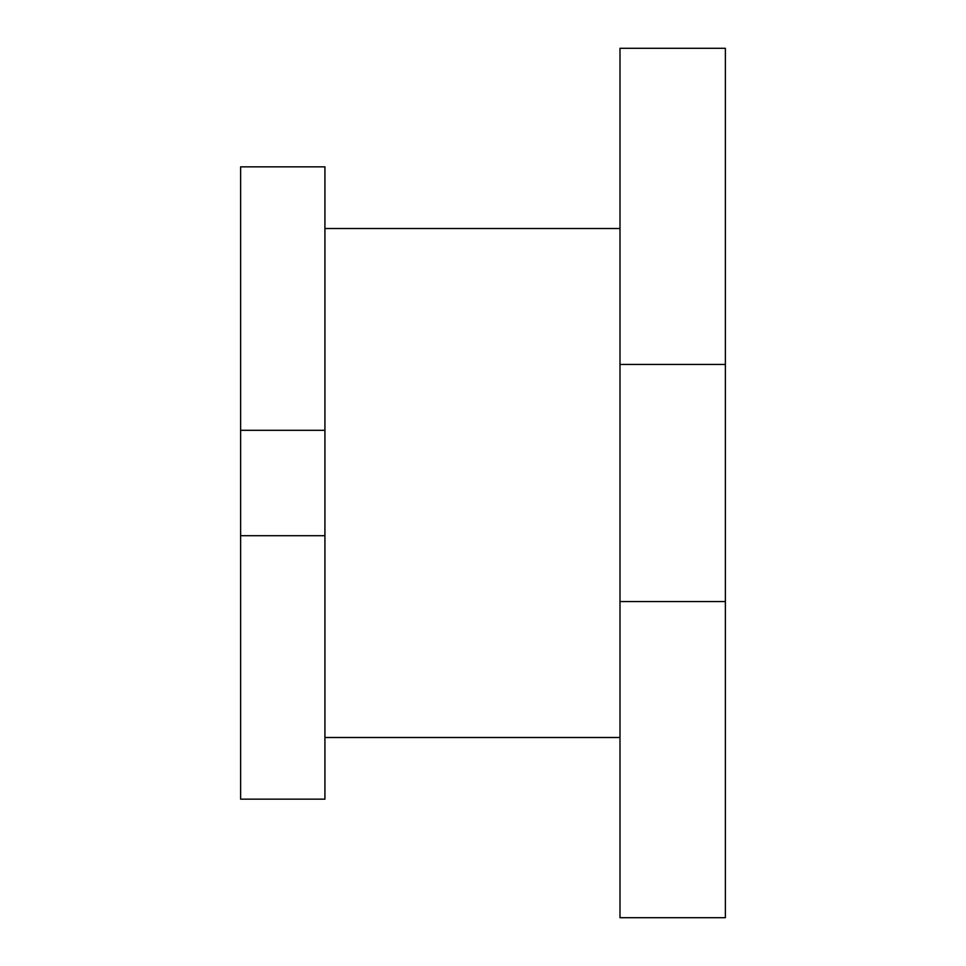 <?xml version="1.0" encoding="UTF-8"?>
<svg xmlns="http://www.w3.org/2000/svg" width="966" height="966" viewBox="0 0 966 966"><rect width="100%" height="100%" fill="white"/><g stroke="black" fill="none" stroke-linecap="round" stroke-linejoin="round"><path stroke-width="1.45" d="M324.926 430.305L240.619 430.305L240.619 166.852L324.926 166.852L324.926 799.148L240.619 799.148L240.619 535.695L324.926 535.695M240.619 430.305L240.619 535.695M619.991 601.552L619.991 917.7L725.381 917.7L725.381 601.552L619.991 601.552L619.991 48.3L725.381 48.3L725.381 601.552M725.381 364.448L619.991 364.448M619.991 228.507L324.926 228.507M619.991 737.493L324.926 737.493"/></g></svg>
